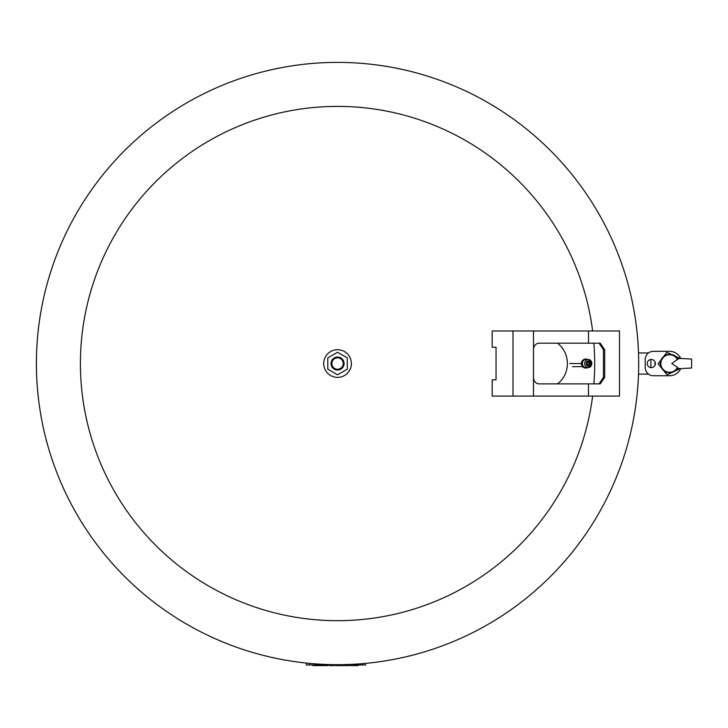 <?xml version="1.0" encoding="UTF-8"?>
<svg xmlns="http://www.w3.org/2000/svg" width="728" height="728" viewBox="0 0 728 728"><rect width="100%" height="100%" fill="white"/><g stroke="black" fill="none" stroke-linecap="round" stroke-linejoin="round"><path stroke-width="1.09" d="M648.466 374.119L638.511 374.119M648.466 352.953L638.511 352.953M654.972 365.31L654.972 361.761M650.905 367.585L650.905 359.486M651.314 367.604A4.068 4.068 0 0 1 647.238 363.536A4.068 4.068 0 0 1 651.314 359.468A4.068 4.068 0 0 1 655.382 363.536A4.068 4.068 0 0 1 651.314 367.604M677.722 359.141L677.513 359.723A8.763 8.763 0 0 0 664.154 356.684A8.763 8.763 0 0 0 664.154 370.388A8.763 8.763 0 0 0 677.513 367.349L671.789 363.536L677.722 359.141A9.209 9.209 0 0 0 663.763 356.429A9.209 9.209 0 0 0 663.763 370.643A9.209 9.209 0 0 0 677.722 367.931L677.513 367.349L677.722 367.931C671.398 374.711 665.765 374.174 660.833 366.302C656.947 356.511 672.799 349.213 677.732 359.159M677.349 368.204C680.698 368.659 680.762 368.65 677.559 368.195M691.6 368.013L691.6 359.059L679.979 358.413L666.848 352.325L658.076 363.845L667.148 374.82L679.979 368.659L691.6 368.013M677.559 358.877C680.798 358.413 680.735 358.413 677.349 358.868M680.726 368.614A12.212 12.212 0 0 1 669.624 375.748L653.344 375.748A8.135 8.135 0 0 1 645.208 367.604L645.208 359.468A8.135 8.135 0 0 1 653.344 351.333L669.624 351.333A12.212 12.212 0 0 1 680.726 358.458M317.372 664.973L317.372 665.61L312.885 665.61L312.885 664.973M316.043 664.973L316.043 665.61M333.333 664.973L333.333 665.61L333.333 664.973L333.333 665.61L329.484 665.61L329.484 664.973M334.698 664.973L334.698 665.61L338.101 665.61L338.101 664.973M358.121 664.973L358.121 665.61L355.555 665.61L355.555 664.973M350.432 664.973L350.432 665.61L355.555 665.61M352.998 664.973L352.998 665.61M349.149 664.973L349.149 665.61L338.866 665.61L338.866 664.973M327.991 664.973L327.991 665.61L317.699 665.61L317.699 664.973M306.324 663.062L306.324 664.973L365.565 664.973L365.565 663.381M337.546 664.682A301.146 301.146 0 0 0 638.693 363.536A301.146 301.146 0 0 0 337.546 62.39A301.146 301.146 0 0 0 36.4 363.536A301.146 301.146 0 0 0 337.546 664.682M592.619 330.976A257.139 257.139 0 0 0 337.546 106.397A257.139 257.139 0 0 0 80.408 363.536A257.139 257.139 0 0 0 337.546 620.675A257.139 257.139 0 0 0 592.619 396.096M593.884 383.884A257.139 257.139 0 0 0 593.884 343.188M569.76 363.536L581.39 363.536A4.068 3.558 90 0 0 582.618 366.603M604.686 377.377L600.209 383.884L539.066 383.884A6.516 5.569 -90 0 1 533.497 377.377L533.497 349.704A6.516 5.569 -90 0 1 539.066 343.188L600.209 343.188L604.686 349.704L604.686 377.377L603.43 377.377L603.43 349.704L599.071 343.188M599.071 383.884L603.43 377.377M588.497 396.096L619.492 396.096L619.492 330.976L492.192 330.976L492.192 347.256L496.041 347.256L496.041 379.816L492.192 379.816L492.192 396.096L588.497 396.096L588.497 383.884M557.466 343.188A24.579 22.559 -90 0 1 558.795 344.253L558.194 343.734A25.234 23.16 90 0 0 557.539 343.188M557.539 383.884A25.234 23.16 90 0 0 558.194 383.338L558.795 382.828A24.579 22.559 -90 0 1 557.466 383.884M558.795 344.253A24.579 22.559 -90 0 1 567.367 363.536A24.579 22.559 -90 0 1 558.795 382.828M588.998 363.29L589.016 363.782M589.452 363.536L588.743 363.536L589.452 363.536M588.652 363.536L589.543 363.536L588.652 363.536M587.059 363.536A1.611 1.411 90 0 0 589.871 363.536A1.611 1.411 90 0 0 587.059 363.536M586.186 363.536A2.603 2.275 90 0 0 590.745 363.536A2.603 2.275 90 0 0 586.186 363.536M586.231 359.35A4.186 3.658 90 0 0 582.391 363.536A4.186 3.658 90 0 0 586.231 367.722L588.406 367.604A4.068 3.558 90 0 0 591.8 363.536A4.068 3.558 90 0 0 588.406 359.468A4.068 3.558 90 0 0 584.675 363.536A4.068 3.558 90 0 0 588.406 367.604L591.891 363.536L588.406 359.468L586.231 359.35M587.614 359.432A4.477 3.913 90 0 0 586.058 359.059A4.477 3.913 90 0 0 582.145 363.536A4.477 3.913 90 0 0 586.058 368.013A4.477 3.913 90 0 0 587.614 367.649M585.758 359.077A4.477 3.913 90 0 0 585.467 359.059A4.477 3.913 90 0 0 581.554 363.536A4.477 3.913 90 0 0 585.467 368.013A4.477 3.913 90 0 0 585.758 368.004M582.618 360.469A4.068 3.558 90 0 0 581.39 363.536M323.714 363.536A13.832 13.832 0 0 1 337.546 349.704A13.832 13.832 0 0 1 351.387 363.536A13.832 13.832 0 0 1 337.546 377.377A13.832 13.832 0 0 1 323.714 363.536M331.04 363.536A6.516 6.516 0 0 1 337.546 357.029A6.516 6.516 0 0 1 344.062 363.536A6.516 6.516 0 0 1 337.546 370.051A6.516 6.516 0 0 1 331.04 363.536M331.85 363.536A5.697 5.697 0 0 1 337.546 357.839A5.697 5.697 0 0 1 343.243 363.536A5.697 5.697 0 0 1 337.546 369.233A5.697 5.697 0 0 1 331.85 363.536M327.782 357.894L337.546 352.261L347.311 357.894L347.311 369.178L337.546 374.811L327.782 369.178L327.782 357.894M329.502 664.973L329.502 665.61M309.527 663.381L309.527 664.973M362.362 663.663L362.362 664.973M603.43 349.704L604.686 349.704M588.497 343.188L588.497 330.976M513.003 396.096L513.003 330.976M533.497 377.377L533.497 396.096M533.497 330.976L533.497 349.704M572.499 366.666L582.673 366.666M588.852 365.083A1.629 1.629 0 0 0 588.852 361.989M585.467 368.013L586.058 368.013M585.467 359.059L586.058 359.059"/></g></svg>
